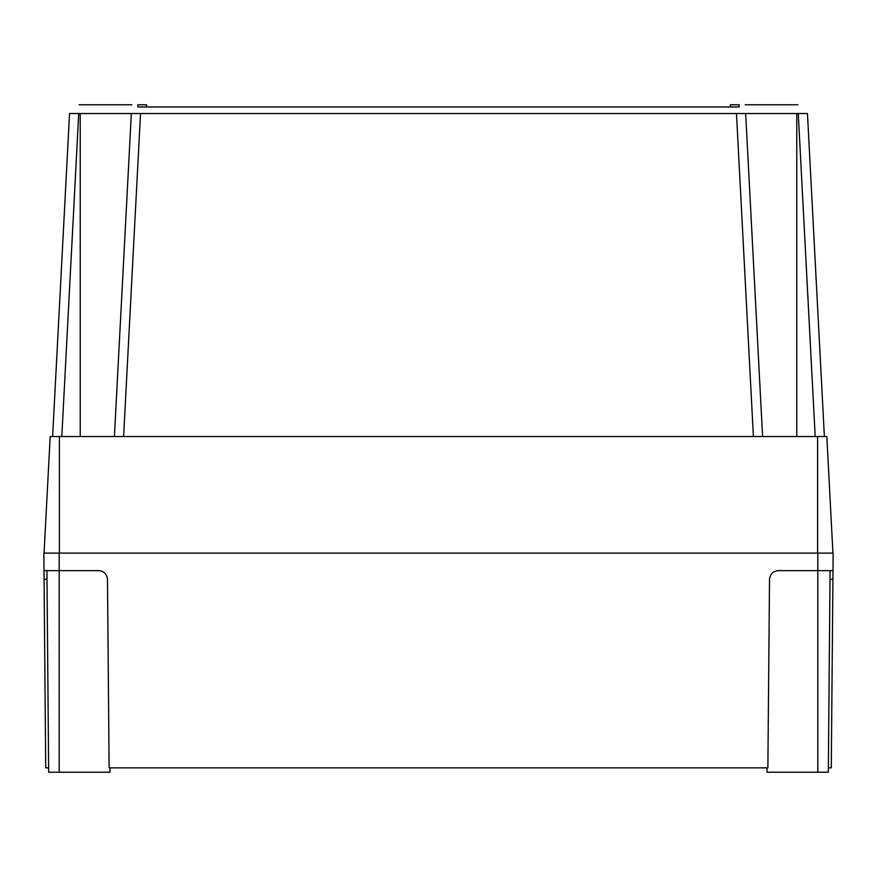 <?xml version="1.0" encoding="UTF-8"?>
<svg xmlns="http://www.w3.org/2000/svg" width="877" height="877" viewBox="0 0 877 877"><rect width="100%" height="100%" fill="white"/><g stroke="black" fill="none" stroke-linecap="round" stroke-linejoin="round"><path stroke-width="1.32" d="M828.359 767.846L831.275 767.846L832.92 579.324L830.004 579.324M46.996 579.324L44.08 579.324L44.003 570.631L98.706 570.631C103.957 571.179 106.884 574.073 107.476 579.324L109.121 767.846L767.879 767.846L769.524 579.324C770.116 574.073 773.043 571.179 778.294 570.631L817.813 570.631L817.813 553.102L833.15 553.102L832.92 579.324M48.641 767.846L45.725 767.846L44.08 579.324M44.003 570.631L43.85 553.102L817.813 553.102M832.997 570.631L817.813 570.631L817.813 772.231L767.046 772.231L767.002 767.846M109.998 767.846L109.954 772.231L48.673 772.231L46.919 570.631M830.081 570.631L828.327 772.231L817.813 772.231M566.18 113.528L140.528 113.528L807.454 113.528L824.38 436.527M797.807 104.769L745.209 104.769L797.807 104.769M79.193 104.769L131.835 104.769M52.62 436.527L69.546 113.528L140.528 113.528L123.602 436.527M804.001 113.539L807.454 113.528M129.04 113.539L124.885 113.539M117.54 113.528L114.975 113.528M103.333 113.539L99.66 113.539M89.257 113.539L80.607 113.539M80.224 113.528L80.224 436.527M114.405 436.527L131.342 113.528M745.658 113.528L762.595 436.527M793.466 113.539L777.011 113.539M772.571 113.539L761.784 113.528M759.635 113.528L752.334 113.528M748.498 113.539L747.215 113.539M131.649 113.528L135.639 113.528M137.886 113.528L140.528 113.528M44.069 553.102L50.175 436.527L826.825 436.527L832.931 553.102M137.853 104.769L146.623 104.769L146.623 106.961L137.853 106.961L137.853 104.769L137.853 106.961L146.623 106.961L146.623 104.769M739.147 104.769L739.147 106.961L730.377 106.961L730.377 104.769L739.147 104.769L739.147 106.961L146.623 106.961M59.187 772.231L59.187 553.102M78.733 113.528L61.807 436.527M753.398 436.527L736.472 113.528M796.776 113.528L796.776 436.527M815.193 436.527L798.267 113.528M59.406 436.527L59.406 553.102M817.594 436.527L817.594 553.102M730.377 106.961L730.377 104.769"/></g></svg>
